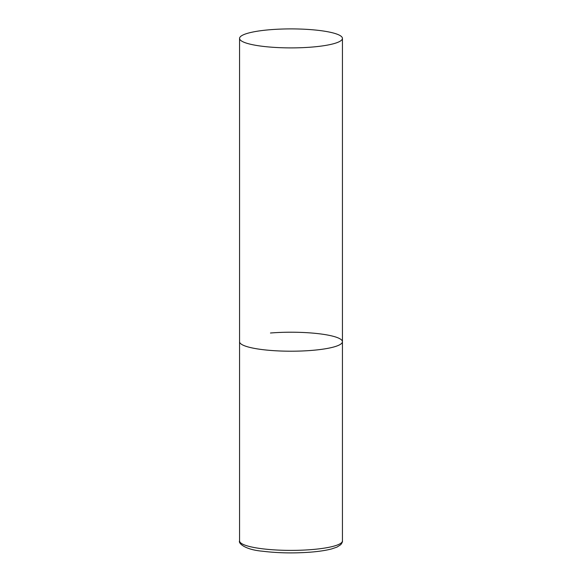 <?xml version="1.0" encoding="UTF-8"?>
<svg xmlns="http://www.w3.org/2000/svg" width="582" height="582" viewBox="0 0 582 582"><rect width="100%" height="100%" fill="white"/><g stroke="black" fill="none" stroke-linecap="round" stroke-linejoin="round"><path stroke-width="0.87" d="M311.537 350.415A51.434 9.494 180 0 1 239.566 341.714A51.434 9.494 0 0 0 243.843 345.504A51.434 9.494 0 0 0 301.491 351.011A51.434 9.494 0 0 0 342.434 341.714A51.434 9.494 180 0 1 311.537 350.415M270.463 333.006A51.434 9.494 180 0 1 342.434 341.714L342.434 540.889A51.434 9.494 180 0 1 311.537 549.597A51.434 9.494 180 0 1 239.566 540.889C238.125 543.159 244.957 549.728 262.54 551.219C277.687 553.082 293.692 553.395 310.548 552.151C319.06 551.46 326.058 550.39 331.551 548.95L336.942 547.116L340.725 544.694C342.114 542.861 342.689 541.595 342.434 540.889M338.157 34.607A51.434 9.494 0 0 0 280.509 29.1A51.434 9.494 0 0 0 239.566 38.397A51.434 9.494 0 0 0 243.843 42.188A51.434 9.494 0 0 0 301.491 47.695A51.434 9.494 0 0 0 342.434 38.397A51.434 9.494 0 0 0 338.157 34.607M239.566 38.397L239.566 540.889M342.434 341.714L342.434 38.397"/></g></svg>

